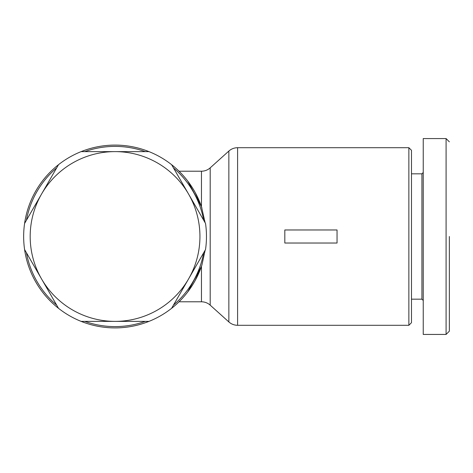 <?xml version="1.0" encoding="UTF-8"?>
<svg xmlns="http://www.w3.org/2000/svg" width="473" height="473" viewBox="0 0 473 473"><rect width="100%" height="100%" fill="white"/><g stroke="black" fill="none" stroke-linecap="round" stroke-linejoin="round"><path stroke-width="0.71" d="M449.35 236.5L449.35 331.141L449.35 236.5M449.35 331.171L446.086 334.435L446.086 138.565L423.234 138.565L423.234 172.515L421.928 173.822L411.48 173.822M408.867 325.294L408.867 147.706L237.594 147.706L237.594 325.294L408.867 325.294L411.48 322.687L411.48 150.313L408.867 147.706M205.146 222.777L201.457 206.654L187.793 181.135M411.48 299.178L421.928 299.178L421.928 173.822M84.827 151.62A90.101 90.101 0 0 1 145.288 151.62M115.057 145.093A91.407 91.407 0 0 0 81.131 151.62L148.983 151.62A91.407 91.407 0 0 0 115.057 145.093M58.516 164.681A91.407 91.407 0 0 0 58.516 308.319L24.59 249.561A91.407 91.407 0 0 1 24.59 223.439L58.516 164.681A91.407 91.407 0 0 1 81.131 151.62M81.131 321.38A91.407 91.407 0 0 0 148.983 321.38L81.131 321.38A91.407 91.407 0 0 1 58.516 308.319M145.288 321.38A90.101 90.101 0 0 1 84.827 321.38M56.665 305.12A90.101 90.101 0 0 1 26.435 252.759M26.435 220.241A90.101 90.101 0 0 1 56.665 167.88M201.918 208.019A91.407 91.407 0 0 0 171.604 164.681L188.567 194.06A84.88 84.88 0 0 1 188.567 278.94L171.604 308.319A91.407 91.407 0 0 0 201.918 264.981L201.457 266.346L201.457 301.792L179.031 301.792L181.626 299.143L179.031 301.792M205.53 223.439A91.407 91.407 0 0 1 205.53 249.561L188.567 278.94A84.88 84.88 0 0 1 41.553 278.94A84.88 84.88 0 0 1 115.057 151.62A84.88 84.88 0 0 1 188.567 194.06L205.53 223.439M337.048 243.027L337.048 229.973L284.817 229.973L284.817 243.027L337.048 243.027M205.146 250.217L201.918 264.981M173.449 167.88A90.101 90.101 0 0 1 203.68 220.241M203.68 252.759A90.101 90.101 0 0 1 173.449 305.12M201.226 205.992L195.166 192.47M181.626 173.857L179.031 171.208L181.626 173.857M201.451 266.37L195.166 280.53M187.793 291.865L201.457 266.346M421.928 299.178L423.234 300.485L423.234 334.435L423.234 138.565M148.983 151.62A91.407 91.407 0 0 1 171.604 164.681M446.086 334.435L423.234 334.435M171.604 308.319A91.407 91.407 0 0 1 148.983 321.38M449.35 288.382L449.35 289.08M449.35 244.624L449.35 248.668M201.457 206.654L201.457 171.208C204.779 171.167 207.694 170.049 210.189 167.856L228.855 151.058L228.855 321.942C231.356 324.135 234.271 325.253 237.594 325.294M210.189 167.856L210.189 305.144L228.855 321.942M228.855 151.058C231.356 148.865 234.271 147.747 237.594 147.706M210.189 305.144C207.694 302.951 204.779 301.833 201.457 301.792M201.457 171.208L179.031 171.208M449.35 141.829L446.086 138.565"/></g></svg>
